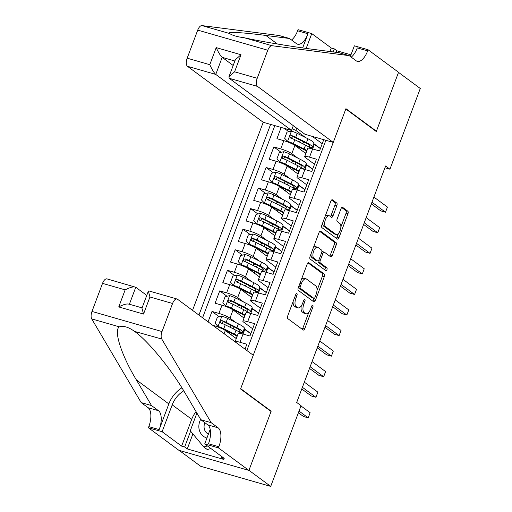 <?xml version="1.0" encoding="UTF-8"?>
<svg xmlns="http://www.w3.org/2000/svg" width="512" height="512" viewBox="0 0 512 512"><rect width="100%" height="100%" fill="white"/><g stroke="black" fill="none" stroke-linecap="round" stroke-linejoin="round"><path stroke-width="0.77" d="M296.883 293.549A1.53 0.71 106 0 0 296.774 293.498A1.53 0.71 106 0 0 295.757 294.522L287.693 315.968A2.182 1.011 106 0 0 287.789 318.618L303.174 329.99A2.182 1.011 106 0 0 303.328 330.067A2.182 1.011 106 0 0 304.787 328.602L312.851 307.155A1.53 0.71 106 0 0 312.781 305.299A1.53 0.71 106 0 0 312.672 305.248A1.53 0.71 106 0 0 311.654 306.272L310.611 309.05A6.982 3.232 106 0 1 305.946 313.734A6.982 3.232 106 0 1 305.446 313.485L304.166 312.538A6.982 3.232 106 0 1 303.859 304.058L304.902 301.28A1.53 0.71 106 0 0 304.832 299.424A1.53 0.71 106 0 0 304.723 299.373A1.53 0.71 106 0 0 303.706 300.397L302.662 303.168A6.982 3.232 106 0 1 297.997 307.859A6.982 3.232 106 0 1 297.498 307.61L296.218 306.662A6.982 3.232 106 0 1 295.91 298.182L296.954 295.405A1.53 0.71 106 0 0 296.883 293.549M336.851 205.67A2.182 1.011 106 0 0 336.755 203.021L332.442 199.827A2.182 1.011 106 0 0 332.282 199.75A2.182 1.011 106 0 0 330.829 201.216L321.875 225.03A2.182 1.011 106 0 0 321.971 227.68L337.357 239.053A2.182 1.011 106 0 0 337.51 239.136A2.182 1.011 106 0 0 338.97 237.67L347.923 213.85A2.182 1.011 106 0 0 347.827 211.2L342.611 207.347A2.182 1.011 106 0 0 342.451 207.27A2.182 1.011 106 0 0 340.998 208.73L337.165 218.925A2.182 1.011 106 0 0 337.261 221.574L339.846 223.488A5.837 2.701 106 0 1 340.269 230.112A5.837 2.701 106 0 1 336.205 234.496A5.837 2.701 106 0 1 335.789 234.285L325.658 226.797A5.837 2.701 106 0 1 325.242 220.179A5.837 2.701 106 0 1 329.299 215.789A5.837 2.701 106 0 1 329.722 216L331.405 217.248A2.182 1.011 106 0 0 331.565 217.325A2.182 1.011 106 0 0 333.018 215.859L336.851 205.67L334.957 205.126A2.182 1.011 106 0 0 334.861 202.477L331.552 200.026M376.294 131.514L398.515 72.39L420.282 88.48L389.946 169.197L385.587 165.978L296.698 402.47L301.056 405.683L270.714 486.4L248.947 470.31L271.168 411.187L240.691 388.659L345.818 108.986L376.294 131.514M308.845 262.605A2.182 1.011 106 0 0 308.685 262.528A2.182 1.011 106 0 0 307.232 263.987L298.278 287.808A2.182 1.011 106 0 0 298.374 290.458L313.76 301.83A2.182 1.011 106 0 0 313.914 301.907A2.182 1.011 106 0 0 315.373 300.442L324.326 276.627A2.182 1.011 106 0 0 324.23 273.978L308.512 262.509M310.074 256.422L319.027 232.602A2.182 1.011 106 0 1 320.486 231.136A2.182 1.011 106 0 1 320.64 231.213L336.026 242.586A2.182 1.011 106 0 1 336.122 245.235L332.288 255.43A2.182 1.011 106 0 1 330.835 256.896A2.182 1.011 106 0 1 330.675 256.819L324.435 252.205A2.182 1.011 106 0 0 324.282 252.128A2.182 1.011 106 0 0 322.822 253.594L320.282 260.352A2.182 1.011 106 0 0 320.378 263.008L326.874 267.808A1.53 0.71 106 0 1 326.982 269.542A1.53 0.71 106 0 1 325.92 270.688A1.53 0.71 106 0 1 325.811 270.63L310.17 259.072A2.182 1.011 106 0 1 310.074 256.422M301.146 140.838L300.07 140.038M288.826 131.725L284.211 128.314M281.158 127.443L276.928 138.701L283.834 140.685L280.742 148.909A8.89 1.344 20.6 0 1 291.802 153.658L297.862 158.144M293.414 161.402L292.339 160.602M281.094 152.294L273.837 146.925L269.197 159.264L276.109 161.248L273.018 169.472A8.89 1.344 20.6 0 1 284.07 174.227L290.138 178.707M285.69 181.965L284.608 181.171M273.363 172.858L266.106 167.488L261.466 179.827L268.378 181.811L265.286 190.042A8.89 1.344 20.6 0 1 276.339 194.79L282.406 199.27M277.958 202.528L276.883 201.734M265.632 193.421L258.374 188.058L253.741 200.39L260.646 202.381L257.555 210.605A8.89 1.344 20.6 0 1 268.608 215.354L274.675 219.834M270.227 223.091L269.152 222.298M257.907 213.984L250.65 208.621L246.01 220.96L252.915 222.944L249.824 231.168A8.89 1.344 20.6 0 1 260.883 235.917L266.944 240.403M262.496 243.654L261.421 242.861M250.176 234.547L242.918 229.184L238.278 241.523L245.19 243.507L242.099 251.731A8.89 1.344 20.6 0 1 253.152 256.48L259.219 260.966M254.771 264.224L253.69 263.424M242.445 255.11L235.187 249.747L230.547 262.086L237.459 264.07L234.368 272.294A8.89 1.344 20.6 0 1 245.421 277.043L251.488 281.53M247.04 284.787L245.965 283.987M234.714 275.68L227.456 270.31L222.822 282.65L229.728 284.634L226.637 292.858A8.89 1.344 20.6 0 1 237.69 297.606L243.757 302.093M239.309 305.35L238.234 304.557M226.989 296.243L219.731 290.874L215.091 303.213L222.003 305.197L218.906 313.427A8.89 1.344 20.6 0 1 229.965 318.176L236.026 322.656M231.578 325.914L230.502 325.12M219.258 316.806L212 311.443L208.083 321.856M245.011 349.152L246.861 344.237L239.949 342.253A8.89 1.344 20.6 0 0 235.11 341.702A8.89 1.344 20.6 0 0 235.104 341.824M235.11 341.702L238.202 333.472A8.89 1.344 20.6 0 1 243.04 334.029L249.952 336.013L254.592 323.674L247.68 321.69A8.89 1.344 20.6 0 0 242.842 321.133A8.89 1.344 20.6 0 0 243.59 322.086L252.666 328.794M242.842 321.133L245.933 312.909A8.89 1.344 -159.4 0 1 250.771 313.466L257.683 315.45L262.317 303.11L255.411 301.126A8.89 1.344 20.6 0 0 250.573 300.57A8.89 1.344 20.6 0 0 251.322 301.523L260.397 308.23M250.573 300.57L253.664 292.346A8.89 1.344 -159.4 0 1 258.502 292.896L265.408 294.88L270.048 282.547L263.142 280.557A8.89 1.344 20.6 0 0 258.304 280.006A8.89 1.344 20.6 0 0 259.053 280.96L268.122 287.667M258.304 280.006L261.395 271.782A8.89 1.344 -159.4 0 1 266.234 272.333L273.139 274.317L277.779 261.978L270.867 259.994A8.89 1.344 20.6 0 0 266.029 259.443A8.89 1.344 20.6 0 0 266.778 260.397L275.853 267.104M266.029 259.443L269.12 251.219A8.89 1.344 -159.4 0 1 273.958 251.77L280.87 253.754L285.51 241.414L278.598 239.43A8.89 1.344 20.6 0 0 273.76 238.88A8.89 1.344 20.6 0 0 274.509 239.834L283.584 246.534M273.76 238.88L276.851 230.65A8.89 1.344 -159.4 0 1 281.69 231.206L288.602 233.19L293.235 220.851L286.33 218.867A8.89 1.344 20.6 0 0 281.491 218.317A8.89 1.344 20.6 0 0 282.24 219.264L291.315 225.971M281.491 218.317L284.582 210.086A8.89 1.344 -159.4 0 1 289.421 210.643L296.326 212.627L300.966 200.288L294.061 198.304A8.89 1.344 20.6 0 0 289.222 197.747A8.89 1.344 20.6 0 0 289.971 198.701L299.04 205.408M289.222 197.747L292.314 189.523A8.89 1.344 -159.4 0 1 297.152 190.08L304.058 192.064L308.698 179.725L301.786 177.741A8.89 1.344 20.6 0 0 296.947 177.184A8.89 1.344 20.6 0 0 297.696 178.138L306.771 184.845M296.947 177.184L300.038 168.96A8.89 1.344 -159.4 0 1 304.877 169.51L311.789 171.494L316.429 159.162L309.517 157.178A8.89 1.344 20.6 0 0 304.678 156.621A8.89 1.344 20.6 0 0 305.427 157.574L314.502 164.282M306.042 164.186L312.691 169.101M283.834 140.685A8.89 1.344 -159.4 0 1 294.893 145.434L305.843 153.53M298.31 184.755L304.96 189.664M276.109 161.248A8.89 1.344 -159.4 0 1 287.162 165.997L298.112 174.093M290.586 205.318L297.229 210.227M268.378 181.811A8.89 1.344 -159.4 0 1 279.43 186.56L290.381 194.656M282.854 225.882L289.498 230.797M260.646 202.381A8.89 1.344 -159.4 0 1 271.706 207.13L282.65 215.219M275.123 246.445L281.773 251.36M252.915 222.944A8.89 1.344 -159.4 0 1 263.974 227.693L274.925 235.782M267.392 267.008L274.042 271.923M245.19 243.507A8.89 1.344 -159.4 0 1 256.243 248.256L267.194 256.352M259.667 287.571L266.31 292.486M237.459 264.07A8.89 1.344 -159.4 0 1 248.512 268.819L259.462 276.915M251.936 308.134L258.579 313.05M229.728 284.634A8.89 1.344 -159.4 0 1 240.787 289.382L251.731 297.478M244.205 328.704L250.854 333.613M222.003 305.197A8.89 1.344 -159.4 0 1 233.056 309.946L244.006 318.042M293.306 125.664L291.52 130.413L263.219 122.285L192.531 310.355M270.598 124.41L198.931 315.085M246.854 350.509L325.875 140.282M212.806 325.344L214.272 325.76A8.89 1.344 20.6 0 1 225.325 330.515L236.275 338.605M304.678 156.621L307.77 148.397A8.89 1.344 -159.4 0 1 312.608 148.947L319.52 150.931L323.75 139.674M212 311.443L218.906 313.427M219.731 290.874L226.637 292.858M227.456 270.31L234.368 272.294M235.187 249.747L242.099 251.731M242.918 229.184L249.824 231.168M250.65 208.621L257.555 210.605M258.374 188.058L265.286 190.042M266.106 167.488L273.018 169.472M273.837 146.925L280.742 148.909M274.816 125.619L202.586 317.792M296.704 128.173L295.872 130.394L305.594 137.581M313.773 143.622L320.416 148.538M179.162 450.381L200.678 466.285L270.714 486.4M384.922 167.757L389.946 169.197M322.227 143.718L312.32 136.39M250.829 333.683L244.077 329.037M239.949 342.253L244.838 329.254M258.554 313.12L251.808 308.474M247.68 321.69L252.57 308.691M266.285 292.55L259.539 287.91M255.411 301.126L260.294 288.128M274.016 271.987L267.27 267.341M263.142 280.557L268.026 267.558M281.747 251.424L274.995 246.778M270.867 259.994L275.757 246.995M289.472 230.861L282.726 226.214M278.598 239.43L283.488 226.432M297.203 210.298L290.458 205.651M286.33 218.867L291.213 205.869M304.934 189.734L298.189 185.088M294.061 198.304L298.944 185.306M312.666 169.171L305.914 164.525M301.786 177.741L306.675 164.742M295.872 130.394L292.128 128.787M320.39 148.602L313.645 143.962M309.517 157.178L314.4 144.179M271.168 411.187L270.298 410.938M293.133 301.498A6.982 3.232 106 0 0 294.323 306.118L296.218 306.662M297.997 307.859L296.109 307.315A6.982 3.232 106 0 1 295.603 307.066L294.323 306.118M301.306 305.824A6.982 3.232 106 0 0 302.272 311.994L304.166 312.538M305.946 313.734L304.051 313.19A6.982 3.232 106 0 1 303.552 312.941L302.272 311.994M302.17 329.248A2.182 1.011 106 0 0 302.893 328.058L308.838 312.25M316.992 290.554L322.432 276.083A2.182 1.011 106 0 0 322.336 273.434L307.955 262.803M312.755 301.088A2.182 1.011 106 0 0 313.478 299.898L314.054 298.374M300.307 286.47A1.53 0.71 106 0 0 300.378 288.326L313.882 298.31A1.53 0.71 106 0 0 313.99 298.362A1.53 0.71 106 0 0 315.008 297.338L316.109 294.413A6.982 3.232 106 0 0 315.802 285.933L306.573 279.11A6.982 3.232 106 0 0 306.074 278.861A6.982 3.232 106 0 0 301.408 283.546L300.307 286.47L298.931 286.074M298.349 287.622A1.53 0.71 106 0 0 298.483 287.782L300.378 288.326M312.218 297.83A1.53 0.71 106 0 1 312.096 297.824A1.53 0.71 106 0 1 311.987 297.766L298.483 287.782M306.074 278.861L304.179 278.317A6.982 3.232 106 0 0 301.286 279.802M319.757 231.418L334.131 242.042L336.026 242.586M329.67 256.077A2.182 1.011 106 0 0 330.4 254.886L334.227 244.691A2.182 1.011 106 0 0 334.131 242.042M322.547 251.661A2.182 1.011 106 0 0 322.387 251.584A2.182 1.011 106 0 0 321.888 251.686M318.131 260.832A2.182 1.011 106 0 0 318.483 262.464L324.979 267.264L326.874 267.808M324.678 269.798A1.53 0.71 106 0 0 325.229 268.371A1.53 0.71 106 0 0 324.979 267.264M317.965 247.418A5.837 2.701 106 0 0 317.542 247.213A5.837 2.701 106 0 0 313.485 251.597A5.837 2.701 106 0 0 313.907 258.221L317.472 260.858A2.182 1.011 106 0 0 317.632 260.934A2.182 1.011 106 0 0 319.085 259.469L321.626 252.71A2.182 1.011 106 0 0 321.53 250.061L317.965 247.418M317.542 247.213L315.654 246.669A5.837 2.701 106 0 0 313.306 247.827M311.008 253.939A5.837 2.701 106 0 0 312.013 257.677L313.907 258.221M315.91 260.41A2.182 1.011 106 0 1 315.738 260.39A2.182 1.011 106 0 1 315.578 260.314L312.013 257.677M330.4 216.506A2.182 1.011 106 0 0 331.13 215.315L334.957 205.126M329.299 215.789L327.405 215.251A5.837 2.701 106 0 0 325.158 216.294M322.752 222.694A5.837 2.701 106 0 0 323.77 226.259L325.658 226.797M336.205 234.496L334.317 233.952A5.837 2.701 106 0 1 333.894 233.741L323.77 226.259M340.864 227.046L346.029 213.306A2.182 1.011 106 0 0 345.933 210.656L341.722 207.546M336.346 238.31A2.182 1.011 106 0 0 337.075 237.126L338.458 233.446M298.4 412.749L303.469 416.499L308.198 417.856L310.131 412.717L300.96 405.939M299.027 411.078L308.198 417.856M200.653 419.405A14.445 12.614 -53.5 0 0 206.918 438.074M204.896 422.72A9.888 8.634 -53.5 0 0 207.29 433.478A9.888 8.634 -53.5 0 0 208.39 434.157M210.925 448.538L207.27 449.542L203.789 446.97L190.266 430.784L196.915 413.082M207.443 445.965L203.789 446.97M146.765 295.392L135.763 287.258L129.382 304.237M211.206 422.707L200.845 419.725L185.683 394.067C171.693 369.683 147.315 339.93 134.061 331.059C128.339 327.034 123.456 325.626 119.411 326.854C113.363 330.182 121.376 355.232 136.371 379.904L151.533 405.568L158.502 410.714A15.558 7.206 -74 0 1 159.187 429.613L148.819 426.637L148.397 427.77L178.874 450.298L248.909 470.413L271.053 411.494L240.576 388.966L253.254 355.245L177.504 299.245A6.669 3.091 106 0 0 177.024 299.008A6.669 3.091 106 0 0 172.57 303.488L162.022 331.558A6.669 3.091 106 0 0 161.754 339.014L211.206 422.707L218.176 427.853A15.558 7.206 -74 0 1 218.861 446.752L218.432 447.885L248.909 470.413M151.533 405.568L141.171 402.586L148.134 407.738A15.558 7.206 -74 0 1 148.819 426.637M218.861 446.752L208.493 443.776A15.558 7.206 -74 0 0 207.808 424.877L200.845 419.725M172.57 303.488L149.952 296.986L143.533 314.054L118.739 306.938L125.152 289.869L102.534 283.373L91.981 311.443L162.022 331.558M134.515 331.392L161.754 339.014M119.411 326.854L91.718 318.899L141.171 402.586M218.432 447.885L204.71 443.942L224.211 458.362L221.184 457.491L221.587 456.422M192.902 433.939L187.264 448.928L223.795 459.424L221.184 457.491M187.264 448.928L184.653 446.995L181.626 446.131L162.118 431.712L148.397 427.77M183.731 390.816A24.998 21.83 -53.5 0 0 172.205 404.877L162.118 431.712M204.71 443.942L210.195 429.344M181.888 387.827A28.947 25.28 -53.5 0 0 168.845 403.91L159.187 429.613M91.718 318.899A6.669 3.091 -74 0 1 91.981 311.443M102.534 283.373A6.669 3.091 -74 0 1 106.989 278.893L135.763 287.258C133.677 286.381 130.144 287.251 125.152 289.869M181.626 446.131L191.712 419.29A24.998 21.83 126.5 0 1 196.058 411.635M190.598 431.181L184.653 446.995M149.952 296.986L148.371 291.123L148.806 290.906L177.024 299.008M143.533 314.054L141.952 308.192L148.371 291.123M118.739 306.938C123.725 304.32 127.264 303.45 129.35 304.326M333.254 142.406L257.504 86.406L229.203 78.278L304.96 134.278L333.254 142.406L345.933 108.678L376.41 131.206L398.554 72.288L368.077 49.76L354.355 45.818L350.342 56.493M263.219 122.285L187.462 66.291A6.669 3.091 -74 0 1 187.174 58.189L197.722 30.118A6.669 3.091 -74 0 1 201.958 25.6L279.142 35.52L289.51 38.496L265.843 35.456C242.72 32.403 225.632 31.507 229.658 33.555C232.512 35.469 237.395 36.87 244.301 37.76C259.578 41.254 293.037 46.854 315.149 49.613L338.816 52.659L349.184 55.635L356.147 60.781A15.558 7.206 106 0 0 357.261 61.338A15.558 7.206 106 0 0 367.654 50.893L368.077 49.76M302.656 47.923L307.981 33.754A15.558 7.206 106 0 1 297.587 44.198A15.558 7.206 106 0 1 296.474 43.642L289.51 38.496M187.174 58.189L209.792 64.691L216.205 47.622L241.005 54.739L234.592 71.808L257.21 78.304L267.763 50.234L197.722 30.118M229.568 33.491L201.958 25.6M244.301 37.76L272 45.715L349.184 55.635M329.946 51.52L331.27 48.006L334.298 48.877L333.152 51.93M350.963 54.842L336.909 50.803L334.298 48.877M291.552 40.006A15.558 7.206 106 0 0 297.613 30.778L298.042 29.645L311.763 33.587L306.189 48.416M331.27 48.006L311.763 33.587M375.533 130.957L376.41 131.206M291.52 130.413L215.763 74.419L187.462 66.291M272 45.715A6.669 3.091 106 0 0 267.763 50.234M257.21 78.304A6.669 3.091 106 0 0 257.504 86.406M351.226 57.146A15.558 7.206 106 0 0 357.286 47.917L367.654 50.893M336.909 50.803L336.333 52.339M233.184 65.485L222.182 57.35L215.763 74.419C213.978 72.762 211.987 69.517 209.792 64.691M216.205 47.622C218.4 52.448 220.39 55.693 222.182 57.35L234.867 60.998M241.005 54.739L235.328 59.776L228.915 76.845L229.203 78.278M234.592 71.808L228.915 76.845M240.154 332.608A16.998 2.566 -159.4 0 0 242.88 332.224L244.352 328.32A16.998 2.566 20.6 0 0 238.381 323.84L227.622 318.432A5.888 0.89 20.6 0 0 221.965 316.23L217.408 317.197L215.091 323.366L218.099 326.509A5.888 0.89 20.6 0 1 223.763 328.71L234.515 334.125A16.998 2.566 20.6 0 1 237.376 335.68M218.099 326.509L219.232 327.347A3.002 0.454 20.6 0 1 222.067 328.454L232.826 333.869A14.112 2.131 20.6 0 1 237.082 336.461M236.512 337.971A14.112 2.131 20.6 0 1 235.283 337.875M232.314 326.029A7.002 1.056 -159.4 0 0 230.438 326.067L230.01 327.206M301.773 388.966L311.2 395.936L315.93 397.293L317.862 392.154L304.333 382.157M229.92 332.403A7.002 1.056 -159.4 0 0 228.038 332.442L228.019 332.506M242.88 332.224A16.998 2.566 -159.4 0 0 236.915 327.75L226.157 322.336A5.888 0.89 -159.4 0 0 222.022 320.621C220.115 320.922 219.808 321.741 221.101 323.091A5.888 0.89 20.6 0 1 225.229 324.806L235.987 330.214A16.998 2.566 20.6 0 1 241.389 333.594M221.613 323.469L223.277 321.549A3.002 0.454 20.6 0 1 224.467 322.08L235.226 327.494A14.112 2.131 20.6 0 1 240.179 331.206A14.112 2.131 20.6 0 1 238.522 331.578M220.723 322.899L221.101 323.091M302.4 387.296L315.93 397.293M247.885 312.045A16.998 2.566 -159.4 0 0 250.611 311.661L252.077 307.757A16.998 2.566 20.6 0 0 246.112 303.277L235.354 297.862A5.888 0.89 20.6 0 0 229.696 295.667L225.139 296.634L222.816 302.803L225.83 305.946A5.888 0.89 20.6 0 1 231.488 308.147L242.246 313.562A16.998 2.566 20.6 0 1 245.107 315.117M225.83 305.946L226.963 306.784A3.002 0.454 20.6 0 1 229.798 307.891L240.557 313.306A14.112 2.131 20.6 0 1 244.813 315.898M244.243 317.402A14.112 2.131 20.6 0 1 243.014 317.312M240.045 305.466A7.002 1.056 -159.4 0 0 238.17 305.504L237.741 306.643M309.504 368.403L318.931 375.373L323.661 376.73L325.594 371.59L312.064 361.587M237.651 311.84A7.002 1.056 -159.4 0 0 235.77 311.878L235.75 311.942M250.611 311.661A16.998 2.566 -159.4 0 0 244.64 307.187L233.888 301.773A5.888 0.89 -159.4 0 0 229.754 300.058C227.846 300.358 227.539 301.178 228.826 302.528A5.888 0.89 20.6 0 1 232.96 304.237L243.718 309.651A16.998 2.566 20.6 0 1 249.12 313.03M229.338 302.906L231.008 300.986A3.002 0.454 20.6 0 1 232.198 301.517L242.95 306.931A14.112 2.131 20.6 0 1 247.904 310.643A14.112 2.131 20.6 0 1 246.253 311.014M228.454 302.33L228.826 302.528M310.131 366.733L323.661 376.73M255.61 291.482A16.998 2.566 -159.4 0 0 258.342 291.098L259.808 287.187A16.998 2.566 20.6 0 0 253.843 282.714L243.085 277.299A5.888 0.89 20.6 0 0 237.427 275.104L232.864 276.07L230.547 282.24L233.562 285.382A5.888 0.89 20.6 0 1 239.219 287.584L249.978 292.992A16.998 2.566 20.6 0 1 252.832 294.547M233.562 285.382L234.694 286.221A3.002 0.454 20.6 0 1 237.53 287.328L248.288 292.742A14.112 2.131 20.6 0 1 252.538 295.334M251.974 296.838A14.112 2.131 20.6 0 1 250.746 296.742M247.776 284.902A7.002 1.056 -159.4 0 0 245.894 284.941L245.466 286.08M317.235 347.84L326.656 354.81L331.392 356.166L333.325 351.027L319.795 341.024M245.376 291.277A7.002 1.056 -159.4 0 0 243.501 291.315L243.475 291.373M258.342 291.098A16.998 2.566 -159.4 0 0 252.371 286.618L241.613 281.21A5.888 0.89 -159.4 0 0 237.485 279.494C235.578 279.795 235.264 280.614 236.557 281.965A5.888 0.89 20.6 0 1 240.691 283.674L251.443 289.088A16.998 2.566 20.6 0 1 256.845 292.467M237.069 282.342L238.739 280.422A3.002 0.454 20.6 0 1 239.923 280.954L250.682 286.362A14.112 2.131 20.6 0 1 255.635 290.08A14.112 2.131 20.6 0 1 253.978 290.451M236.186 281.766L236.557 281.965M317.862 346.17L331.392 356.166M263.341 270.918A16.998 2.566 -159.4 0 0 266.067 270.534L267.539 266.624A16.998 2.566 20.6 0 0 261.568 262.15L250.816 256.736A5.888 0.89 20.6 0 0 245.158 254.534L240.595 255.507L238.278 261.677L241.293 264.819A5.888 0.89 20.6 0 1 246.95 267.021L257.709 272.429A16.998 2.566 20.6 0 1 260.563 273.984M241.293 264.819L242.426 265.658A3.002 0.454 20.6 0 1 245.261 266.765L256.013 272.173A14.112 2.131 20.6 0 1 260.269 274.771M259.706 276.275A14.112 2.131 20.6 0 1 258.47 276.179M255.507 264.339A7.002 1.056 -159.4 0 0 253.626 264.378L253.197 265.517M324.96 327.277L334.387 334.24L339.117 335.603L341.05 330.464L327.526 320.461M253.107 270.714A7.002 1.056 -159.4 0 0 251.232 270.752L251.206 270.81M266.067 270.534A16.998 2.566 -159.4 0 0 260.102 266.054L249.344 260.646A5.888 0.89 -159.4 0 0 245.216 258.931C243.302 259.226 242.995 260.051 244.288 261.402A5.888 0.89 20.6 0 1 248.416 263.11L259.174 268.525A16.998 2.566 20.6 0 1 264.576 271.904M244.8 261.779L246.464 259.859A3.002 0.454 20.6 0 1 247.654 260.39L258.413 265.798A14.112 2.131 20.6 0 1 263.366 269.517A14.112 2.131 20.6 0 1 261.709 269.888M243.91 261.203L244.288 261.402M325.594 325.6L339.117 335.603M271.072 250.355A16.998 2.566 -159.4 0 0 273.798 249.971L275.27 246.061A16.998 2.566 20.6 0 0 269.299 241.587L258.541 236.173A5.888 0.89 20.6 0 0 252.883 233.971L248.326 234.944L246.01 241.114L249.018 244.256A5.888 0.89 20.6 0 1 254.682 246.451L265.434 251.866A16.998 2.566 20.6 0 1 268.294 253.421M249.018 244.256L250.15 245.094A3.002 0.454 20.6 0 1 252.986 246.202L263.744 251.61A14.112 2.131 20.6 0 1 268 254.202M267.43 255.712A14.112 2.131 20.6 0 1 266.202 255.616M263.232 243.776A7.002 1.056 -159.4 0 0 261.357 243.814L260.928 244.954M332.691 306.714L342.118 313.677L346.848 315.04L348.781 309.894L335.251 299.898M260.838 250.15A7.002 1.056 -159.4 0 0 258.957 250.189L258.938 250.246M273.798 249.971A16.998 2.566 -159.4 0 0 267.834 245.491L257.075 240.077A5.888 0.89 -159.4 0 0 252.941 238.368C251.034 238.662 250.726 239.488 252.019 240.832A5.888 0.89 20.6 0 1 256.147 242.547L266.906 247.962A16.998 2.566 20.6 0 1 272.307 251.334M252.531 241.216L254.195 239.296A3.002 0.454 20.6 0 1 255.386 239.821L266.144 245.235A14.112 2.131 20.6 0 1 271.098 248.954A14.112 2.131 20.6 0 1 269.44 249.325M251.642 240.64L252.019 240.832M333.318 305.037L346.848 315.04M278.803 229.786A16.998 2.566 -159.4 0 0 281.53 229.402L282.995 225.498A16.998 2.566 20.6 0 0 277.03 221.018L266.272 215.61A5.888 0.89 20.6 0 0 260.614 213.408L256.058 214.374L253.734 220.544L256.749 223.693A5.888 0.89 20.6 0 1 262.406 225.888L273.165 231.302A16.998 2.566 20.6 0 1 276.026 232.858M256.749 223.693L257.882 224.525A3.002 0.454 20.6 0 1 260.717 225.632L271.475 231.046A14.112 2.131 20.6 0 1 275.731 233.638M275.162 235.149A14.112 2.131 20.6 0 1 273.933 235.053M270.963 223.206A7.002 1.056 -159.4 0 0 269.088 223.251L268.659 224.39M340.422 286.15L349.843 293.114L354.579 294.477L356.512 289.331L342.982 279.334M268.57 229.581A7.002 1.056 -159.4 0 0 266.688 229.626L266.669 229.683M281.53 229.402A16.998 2.566 -159.4 0 0 275.558 224.928L264.806 219.514A5.888 0.89 -159.4 0 0 260.672 217.805C258.765 218.099 258.451 218.925 259.744 220.269A5.888 0.89 20.6 0 1 263.878 221.984L274.63 227.398A16.998 2.566 20.6 0 1 280.038 230.771M260.256 220.646L261.926 218.726A3.002 0.454 20.6 0 1 263.117 219.258L273.869 224.672A14.112 2.131 20.6 0 1 278.822 228.39A14.112 2.131 20.6 0 1 277.171 228.762M259.373 220.077L259.744 220.269M341.05 284.474L354.579 294.477M286.528 209.222A16.998 2.566 -159.4 0 0 289.261 208.838L290.726 204.934A16.998 2.566 20.6 0 0 284.762 200.454L274.003 195.046A5.888 0.89 20.6 0 0 268.346 192.845L263.782 193.811L261.466 199.981L264.48 203.123A5.888 0.89 20.6 0 1 270.138 205.325L280.896 210.739A16.998 2.566 20.6 0 1 283.75 212.294M264.48 203.123L265.613 203.962A3.002 0.454 20.6 0 1 268.448 205.069L279.206 210.483A14.112 2.131 20.6 0 1 283.456 213.075M282.893 214.586A14.112 2.131 20.6 0 1 281.664 214.49M278.694 202.643A7.002 1.056 -159.4 0 0 276.813 202.682L276.384 203.821M348.154 265.581L357.574 272.55L362.31 273.907L364.243 268.768L350.714 258.771M276.294 209.018A7.002 1.056 -159.4 0 0 274.419 209.056L274.394 209.12M289.261 208.838A16.998 2.566 -159.4 0 0 283.29 204.365L272.531 198.95A5.888 0.89 -159.4 0 0 268.403 197.242C266.496 197.536 266.182 198.355 267.475 199.706A5.888 0.89 20.6 0 1 271.603 201.421L282.362 206.829A16.998 2.566 20.6 0 1 287.763 210.208M267.987 200.083L269.658 198.163A3.002 0.454 20.6 0 1 270.842 198.694L281.6 204.109A14.112 2.131 20.6 0 1 286.554 207.821A14.112 2.131 20.6 0 1 284.896 208.198M267.104 199.514L267.475 199.706M348.781 263.91L362.31 273.907M294.259 188.659A16.998 2.566 -159.4 0 0 296.986 188.275L298.458 184.371A16.998 2.566 20.6 0 0 292.486 179.891L281.734 174.477A5.888 0.89 20.6 0 0 276.077 172.282L271.514 173.248L269.197 179.418L272.211 182.56A5.888 0.89 20.6 0 1 277.869 184.762L288.627 190.176A16.998 2.566 20.6 0 1 291.482 191.731M272.211 182.56L273.344 183.398A3.002 0.454 20.6 0 1 276.179 184.506L286.931 189.92A14.112 2.131 20.6 0 1 291.187 192.512M290.624 194.022A14.112 2.131 20.6 0 1 289.389 193.926M286.426 182.08A7.002 1.056 -159.4 0 0 284.544 182.118L284.115 183.258M355.878 245.018L365.306 251.987L370.035 253.344L371.968 248.205L358.445 238.202M284.026 188.454A7.002 1.056 -159.4 0 0 282.15 188.493L282.125 188.557M296.986 188.275A16.998 2.566 -159.4 0 0 291.021 183.802L280.262 178.387A5.888 0.89 -159.4 0 0 276.134 176.672C274.221 176.973 273.914 177.792 275.206 179.142A5.888 0.89 20.6 0 1 279.334 180.851L290.093 186.266A16.998 2.566 20.6 0 1 295.494 189.645M275.718 179.52L277.382 177.6A3.002 0.454 20.6 0 1 278.573 178.131L289.331 183.546A14.112 2.131 20.6 0 1 294.285 187.258A14.112 2.131 20.6 0 1 292.627 187.629M274.829 178.944L275.206 179.142M356.512 243.347L370.035 253.344M301.99 168.096A16.998 2.566 -159.4 0 0 304.717 167.712L306.189 163.808A16.998 2.566 20.6 0 0 300.218 159.328L289.459 153.914A5.888 0.89 20.6 0 0 283.802 151.718L279.245 152.685L276.928 158.854L279.936 161.997A5.888 0.89 20.6 0 1 285.6 164.198L296.352 169.613A16.998 2.566 20.6 0 1 299.213 171.168M279.936 161.997L281.069 162.835A3.002 0.454 20.6 0 1 283.904 163.942L294.662 169.357A14.112 2.131 20.6 0 1 298.918 171.949M298.349 173.453A14.112 2.131 20.6 0 1 297.12 173.363M294.15 161.517A7.002 1.056 -159.4 0 0 292.275 161.555L291.846 162.694M363.61 224.454L373.037 231.424L377.766 232.781L379.699 227.642L366.17 217.638M291.757 167.891A7.002 1.056 -159.4 0 0 289.875 167.93L289.856 167.987M304.717 167.712A16.998 2.566 -159.4 0 0 298.752 163.232L287.994 157.824A5.888 0.89 -159.4 0 0 283.859 156.109C281.952 156.41 281.645 157.229 282.938 158.579A5.888 0.89 20.6 0 1 287.066 160.288L297.824 165.702A16.998 2.566 20.6 0 1 303.226 169.082M283.45 158.957L285.114 157.037A3.002 0.454 20.6 0 1 286.304 157.568L297.062 162.982A14.112 2.131 20.6 0 1 302.016 166.694A14.112 2.131 20.6 0 1 300.358 167.066M282.56 158.381L282.938 158.579M364.237 222.784L377.766 232.781M309.722 147.533A16.998 2.566 -159.4 0 0 312.448 147.149L313.914 143.238A16.998 2.566 20.6 0 0 307.949 138.765L297.19 133.35A5.888 0.89 20.6 0 0 291.533 131.149L286.976 132.122L284.653 138.291L287.667 141.434A5.888 0.89 20.6 0 1 293.325 143.635L304.083 149.043A16.998 2.566 20.6 0 1 306.944 150.598M287.667 141.434L288.8 142.272A3.002 0.454 20.6 0 1 291.635 143.379L302.394 148.787A14.112 2.131 20.6 0 1 306.65 151.386M306.08 152.89A14.112 2.131 20.6 0 1 304.851 152.794M301.882 140.954A7.002 1.056 -159.4 0 0 300.006 140.992L299.578 142.131M371.341 203.891L380.762 210.861L385.498 212.218L387.43 207.078L373.901 197.075M299.488 147.328A7.002 1.056 -159.4 0 0 297.606 147.366L297.587 147.424M312.448 147.149A16.998 2.566 -159.4 0 0 306.477 142.669L295.725 137.261A5.888 0.89 -159.4 0 0 291.59 135.546C289.683 135.84 289.37 136.666 290.662 138.016A5.888 0.89 20.6 0 1 294.797 139.725L305.549 145.139A16.998 2.566 20.6 0 1 310.957 148.518M291.174 138.394L292.845 136.474A3.002 0.454 20.6 0 1 294.035 137.005L304.787 142.413A14.112 2.131 20.6 0 1 309.741 146.131A14.112 2.131 20.6 0 1 308.09 146.502M290.291 137.818L290.662 138.016M371.968 202.214L385.498 212.218M294.893 145.434L291.802 153.658M287.162 165.997L284.07 174.227M279.43 186.56L276.339 194.79M271.706 207.13L268.608 215.354M263.974 227.693L260.883 235.917M256.243 248.256L253.152 256.48M248.512 268.819L245.421 277.043M240.787 289.382L237.69 297.606M233.056 309.946L229.965 318.176M225.325 330.515L224.122 333.709M214.272 325.76L214.074 326.285M294.528 297.786L295.91 298.182M295.603 307.066L297.498 307.61M303.52 300.883L304.902 301.28M302.47 303.654L303.859 304.058M303.552 312.941L305.446 313.485M311.469 306.758L312.851 307.155M302.893 328.058L304.787 328.602M295.571 295.008L296.954 295.405M322.336 273.434L324.23 273.978M322.432 276.083L324.326 276.627M313.478 299.898L315.373 300.442M311.987 297.766L313.882 298.31M300.032 283.149L301.408 283.546M320.314 231.123L320.64 231.213M334.227 244.691L336.122 245.235M330.4 254.886L332.288 255.43M321.446 253.197L322.822 253.594M318.874 259.949L320.282 260.352M318.483 262.464L320.378 263.008M315.578 260.314L317.472 260.858M331.13 215.315L333.018 215.859M333.894 233.741L335.789 234.285M342.278 207.251L342.611 207.347M345.933 210.656L347.827 211.2M346.029 213.306L347.923 213.85M337.075 237.126L338.97 237.67M332.109 199.731L332.442 199.827M334.861 202.477L336.755 203.021M158.502 410.714L148.134 407.738M207.808 424.877L218.176 427.853M136.371 379.904L168.845 403.91M191.712 419.29L172.205 404.877M307.981 33.754L297.613 30.778M265.843 35.456L277.427 44.019M221.856 316.256L218.029 326.432M231.046 334.739L231.61 333.254M233.261 328.845L234.003 326.88M235.987 330.214L234.515 334.125M238.381 323.84L236.915 327.75M225.229 324.806L223.763 328.71M227.622 318.432L226.157 322.336M223.277 321.549L222.022 320.621M229.581 295.686L225.754 305.869M238.778 314.176L239.334 312.691M240.992 308.282L241.734 306.317M243.718 309.651L242.246 313.562M246.112 303.277L244.64 307.187M232.96 304.237L231.488 308.147M235.354 297.862L233.888 301.773M231.008 300.986L229.754 300.058M237.312 275.123L233.485 285.306M246.509 293.613L247.066 292.128M248.723 287.718L249.459 285.754M251.443 289.088L249.978 292.992M253.843 282.714L252.371 286.618M240.691 283.674L239.219 287.584M243.085 277.299L241.613 281.21M238.739 280.422L237.485 279.494M245.043 254.56L241.216 264.742M254.234 273.05L254.797 271.558M256.454 267.155L257.19 265.184M259.174 268.525L257.709 272.429M261.568 262.15L260.102 266.054M248.416 263.11L246.95 267.021M250.816 256.736L249.344 260.646M246.464 259.859L245.216 258.931M252.768 233.997L248.947 244.173M261.965 252.486L262.528 250.995M264.179 246.592L264.922 244.621M266.906 247.962L265.434 251.866M269.299 241.587L267.834 245.491M256.147 242.547L254.682 246.451M258.541 236.173L257.075 240.077M254.195 239.296L252.941 238.368M260.499 213.434L256.672 223.61M269.696 231.923L270.253 230.432M271.91 226.022L272.653 224.058M274.63 227.398L273.165 231.302M277.03 221.018L275.558 224.928M263.878 221.984L262.406 225.888M266.272 215.61L264.806 219.514M261.926 218.726L260.672 217.805M268.23 192.87L264.403 203.046M277.427 211.36L277.984 209.869M279.642 205.459L280.378 203.494M282.362 206.829L280.896 210.739M284.762 200.454L283.29 204.365M271.603 201.421L270.138 205.325M274.003 195.046L272.531 198.95M269.658 198.163L268.403 197.242M275.962 172.301L272.134 182.483M285.152 190.79L285.715 189.306M287.373 184.896L288.109 182.931M290.093 186.266L288.627 190.176M292.486 179.891L291.021 183.802M279.334 180.851L277.869 184.762M281.734 174.477L280.262 178.387M277.382 177.6L276.134 176.672M283.686 151.738L279.866 161.92M292.883 170.227L293.446 168.742M295.098 164.333L295.84 162.368M297.824 165.702L296.352 169.613M300.218 159.328L298.752 163.232M287.066 160.288L285.6 164.198M289.459 153.914L287.994 157.824M285.114 157.037L283.859 156.109M291.418 131.174L287.59 141.357M300.614 149.664L301.171 148.179M302.829 143.77L303.571 141.798M305.549 145.139L304.083 149.043M307.949 138.765L306.477 142.669M294.797 139.725L293.325 143.635M297.19 133.35L295.725 137.261M292.845 136.474L291.59 135.546M312.096 297.824L313.99 298.362M322.387 251.584L324.282 252.128M315.738 260.39L317.632 260.934M128.787 304.064L142.074 307.878"/></g></svg>
